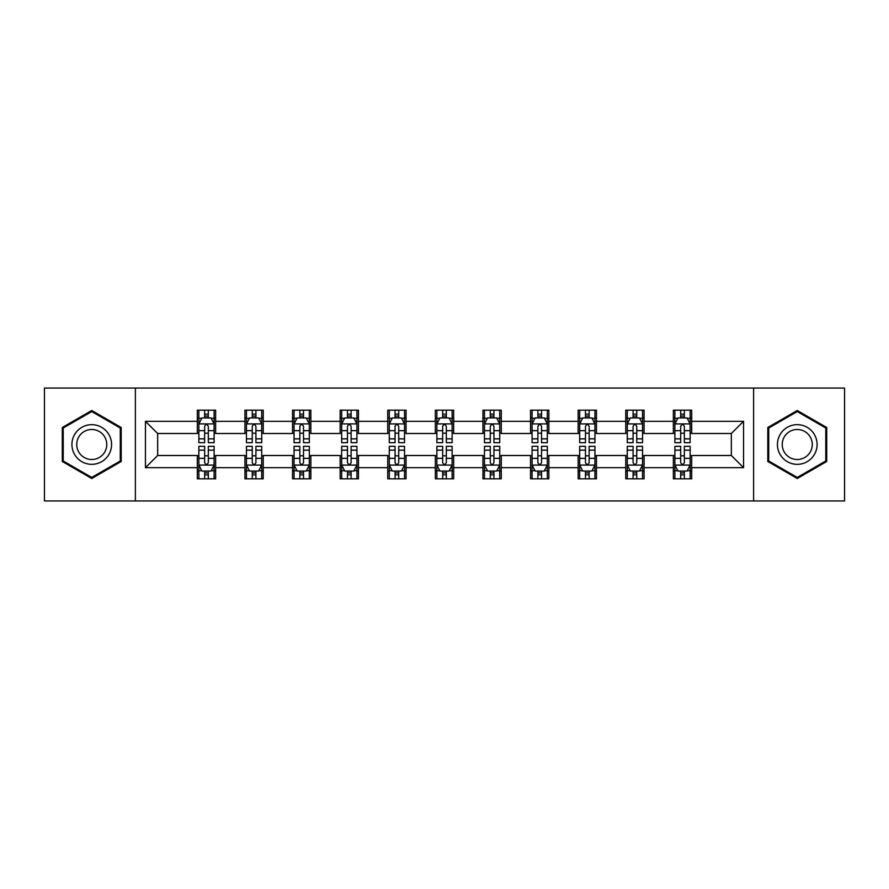 <?xml version="1.0" encoding="UTF-8"?>
<svg xmlns="http://www.w3.org/2000/svg" width="889" height="889" viewBox="0 0 889 889"><rect width="100%" height="100%" fill="white"/><g stroke="black" fill="none" stroke-linecap="round" stroke-linejoin="round"><path stroke-width="1.33" d="M753.616 500.952L844.55 500.952L844.55 388.048L753.616 388.048L753.616 500.952L135.384 500.952L135.384 388.048L44.45 388.048L44.45 500.952L135.384 500.952M753.616 388.048L135.384 388.048M691.675 421.308L691.675 410.173L673.362 410.173L673.362 421.308L644.069 421.308L644.069 410.173L625.756 410.173L625.756 421.308L596.463 421.308L596.463 410.173L578.15 410.173L578.15 421.308L548.857 421.308L548.857 410.173L530.555 410.173L530.555 421.308L501.263 421.308L501.263 410.173L482.949 410.173L482.949 421.308L453.657 421.308L453.657 410.173L435.343 410.173L435.343 421.308L406.051 421.308L406.051 410.173L387.737 410.173L387.737 421.308L358.445 421.308L358.445 410.173L340.143 410.173L340.143 421.308L310.85 421.308L310.85 410.173L292.537 410.173L292.537 421.308L263.244 421.308L263.244 410.173L244.931 410.173L244.931 421.308L215.638 421.308L215.638 410.173L197.325 410.173L197.325 421.308L145.452 421.308L145.452 467.692L157.664 455.49L197.325 455.49L197.325 478.827L215.638 478.827L215.638 455.49L244.931 455.49L244.931 478.827L263.244 478.827L263.244 455.49L292.537 455.49L292.537 478.827L310.85 478.827L310.85 455.49L340.143 455.49L340.143 478.827L358.445 478.827L358.445 455.49L387.737 455.49L387.737 478.827L406.051 478.827L406.051 455.49L435.343 455.49L435.343 478.827L453.657 478.827L453.657 455.49L482.949 455.49L482.949 478.827L501.263 478.827L501.263 455.49L530.555 455.49L530.555 478.827L548.857 478.827L548.857 455.49L578.15 455.49L578.15 478.827L596.463 478.827L596.463 455.49L625.756 455.49L625.756 478.827L644.069 478.827L644.069 455.49L673.362 455.49L673.362 478.827L691.675 478.827L691.675 455.49L731.336 455.49L731.336 433.51L691.675 433.51L691.675 421.308L743.548 421.308L743.548 467.692L691.675 467.692M673.362 467.692L644.069 467.692M625.756 467.692L596.463 467.692M578.15 467.692L548.857 467.692M530.555 467.692L501.263 467.692M482.949 467.692L453.657 467.692M435.343 467.692L406.051 467.692M387.737 467.692L358.445 467.692M340.143 467.692L310.85 467.692M292.537 467.692L263.244 467.692M244.931 467.692L215.638 467.692M197.325 467.692L145.452 467.692M673.362 421.308L673.362 433.51L644.069 433.51L644.069 421.308M625.756 421.308L625.756 433.51L596.463 433.51L596.463 421.308M578.15 421.308L578.15 433.51L548.857 433.51L548.857 421.308M530.555 421.308L530.555 433.51L501.263 433.51L501.263 421.308M482.949 421.308L482.949 433.51L453.657 433.51L453.657 421.308M435.343 421.308L435.343 433.51L406.051 433.51L406.051 421.308M387.737 421.308L387.737 433.51L358.445 433.51L358.445 421.308M340.143 421.308L340.143 433.51L310.85 433.51L310.85 421.308M292.537 421.308L292.537 433.51L263.244 433.51L263.244 421.308M244.931 421.308L244.931 433.51L215.638 433.51L215.638 421.308M197.325 421.308L197.325 433.51L157.664 433.51L145.452 421.308M157.664 433.51L157.664 455.49M743.548 467.692L731.336 455.49M731.336 433.51L743.548 421.308M197.325 417.797L198.858 417.797M204.648 417.797L208.315 417.797M214.116 417.797L215.638 417.797M197.325 433.21L198.858 433.21M204.648 433.21L208.315 433.21M214.116 433.21L215.638 433.21M197.325 455.79L198.858 455.79M204.648 455.79L208.315 455.79M214.116 455.79L215.638 455.79M197.325 471.203L198.858 471.203M204.648 471.203L208.315 471.203M214.116 471.203L215.638 471.203M244.931 455.79L246.453 455.79M252.254 455.79L255.921 455.79M261.71 455.79L263.244 455.79M244.931 471.203L246.453 471.203M252.254 471.203L255.921 471.203M261.71 471.203L263.244 471.203M244.931 417.797L246.453 417.797M252.254 417.797L255.921 417.797M261.71 417.797L263.244 417.797M244.931 433.21L246.453 433.21M252.254 433.21L255.921 433.21M261.71 433.21L263.244 433.21M292.537 455.79L294.059 455.79M299.86 455.79L303.527 455.79M309.316 455.79L310.85 455.79M292.537 471.203L294.059 471.203M299.86 471.203L303.527 471.203M309.316 471.203L310.85 471.203M292.537 417.797L294.059 417.797M299.86 417.797L303.527 417.797M309.316 417.797L310.85 417.797M292.537 433.21L294.059 433.21M299.86 433.21L303.527 433.21M309.316 433.21L310.85 433.21M340.143 455.79L341.665 455.79M347.466 455.79L351.122 455.79M356.922 455.79L358.445 455.79M340.143 471.203L341.665 471.203M347.466 471.203L351.122 471.203M356.922 471.203L358.445 471.203M340.143 417.797L341.665 417.797M347.466 417.797L351.122 417.797M356.922 417.797L358.445 417.797M340.143 433.21L341.665 433.21M347.466 433.21L351.122 433.21M356.922 433.21L358.445 433.21M387.737 455.79L389.271 455.79M395.06 455.79L398.728 455.79M404.528 455.79L406.051 455.79M387.737 471.203L389.271 471.203M395.06 471.203L398.728 471.203M404.528 471.203L406.051 471.203M387.737 417.797L389.271 417.797M395.06 417.797L398.728 417.797M404.528 417.797L406.051 417.797M387.737 433.21L389.271 433.21M395.06 433.21L398.728 433.21M404.528 433.21L406.051 433.21M435.343 455.79L436.877 455.79M442.666 455.79L446.334 455.79M452.123 455.79L453.657 455.79M435.343 471.203L436.877 471.203M442.666 471.203L446.334 471.203M452.123 471.203L453.657 471.203M435.343 417.797L436.877 417.797M442.666 417.797L446.334 417.797M452.123 417.797L453.657 417.797M435.343 433.21L436.877 433.21M442.666 433.21L446.334 433.21M452.123 433.21L453.657 433.21M482.949 455.79L484.472 455.79M490.272 455.79L493.94 455.79M499.729 455.79L501.263 455.79M482.949 471.203L484.472 471.203M490.272 471.203L493.94 471.203M499.729 471.203L501.263 471.203M482.949 417.797L484.472 417.797M490.272 417.797L493.94 417.797M499.729 417.797L501.263 417.797M482.949 433.21L484.472 433.21M490.272 433.21L493.94 433.21M499.729 433.21L501.263 433.21M530.555 455.79L532.078 455.79M537.878 455.79L541.534 455.79M547.335 455.79L548.857 455.79M530.555 471.203L532.078 471.203M537.878 471.203L541.534 471.203M547.335 471.203L548.857 471.203M530.555 417.797L532.078 417.797M537.878 417.797L541.534 417.797M547.335 417.797L548.857 417.797M530.555 433.21L532.078 433.21M537.878 433.21L541.534 433.21M547.335 433.21L548.857 433.21M578.15 455.79L579.684 455.79M585.473 455.79L589.14 455.79M594.941 455.79L596.463 455.79M578.15 471.203L579.684 471.203M585.473 471.203L589.14 471.203M594.941 471.203L596.463 471.203M578.15 417.797L579.684 417.797M585.473 417.797L589.14 417.797M594.941 417.797L596.463 417.797M578.15 433.21L579.684 433.21M585.473 433.21L589.14 433.21M594.941 433.21L596.463 433.21M625.756 455.79L627.29 455.79M633.079 455.79L636.746 455.79M642.547 455.79L644.069 455.79M625.756 471.203L627.29 471.203M633.079 471.203L636.746 471.203M642.547 471.203L644.069 471.203M625.756 417.797L627.29 417.797M633.079 417.797L636.746 417.797M642.547 417.797L644.069 417.797M625.756 433.21L627.29 433.21M633.079 433.21L636.746 433.21M642.547 433.21L644.069 433.21M673.362 455.79L674.884 455.79M680.685 455.79L684.352 455.79M690.142 455.79L691.675 455.79M673.362 471.203L674.884 471.203M680.685 471.203L684.352 471.203M690.142 471.203L691.675 471.203M673.362 417.797L674.884 417.797M680.685 417.797L684.352 417.797M690.142 417.797L691.675 417.797M673.362 433.21L674.884 433.21M680.685 433.21L684.352 433.21M690.142 433.21L691.675 433.21M91.745 478.504L121.193 461.502L121.193 427.498L91.745 410.496L62.297 427.498L62.297 461.502L91.745 478.504M826.703 427.498L797.255 410.496L767.807 427.498L767.807 461.502L797.255 478.504L826.703 461.502L826.703 427.498M208.315 414.141L204.648 414.141M214.116 438.844L208.315 438.844L208.315 442.666L214.116 442.666L214.116 424.053L211.06 417.952L201.903 417.952L198.858 424.053L198.858 442.666L204.648 442.666L204.648 438.844L198.858 438.844M198.858 424.053L198.858 410.173M214.116 424.053L214.116 410.173M204.648 417.952L204.648 410.173M208.315 410.173L208.315 417.952M208.315 438.844L208.315 426.342C207.093 423.997 205.87 423.997 204.648 426.342L204.648 438.844M204.648 474.859L208.315 474.859M198.858 450.156L204.648 450.156L204.648 446.334L198.858 446.334L198.858 464.947L201.903 471.048L211.06 471.048L214.116 464.947L214.116 446.334L208.315 446.334L208.315 450.156L214.116 450.156M214.116 464.947L214.116 478.827M198.858 464.947L198.858 478.827M208.315 471.048L208.315 478.827M204.648 478.827L204.648 471.048M204.648 450.156L204.648 462.658C205.87 465.003 207.093 465.003 208.315 462.658L208.315 450.156M108.925 454.412A19.836 19.836 0 0 0 101.668 427.32A19.836 19.836 0 0 0 74.576 434.588A19.836 19.836 0 0 0 81.832 461.68A19.836 19.836 0 0 0 108.925 454.412M104.758 452.012A15.013 15.013 0 0 0 99.257 431.498A15.013 15.013 0 0 0 78.743 436.988A15.013 15.013 0 0 0 84.244 457.502A15.013 15.013 0 0 0 104.758 452.012M63.219 460.969L63.219 428.031L91.745 411.551L120.282 428.031L120.282 460.969L91.745 477.449L63.219 460.969M797.255 424.664A19.836 19.836 0 0 0 777.419 444.5A19.836 19.836 0 0 0 797.255 464.336A19.836 19.836 0 0 0 817.091 444.5A19.836 19.836 0 0 0 797.255 424.664M797.255 429.487A15.013 15.013 0 0 0 782.231 444.5A15.013 15.013 0 0 0 797.255 459.513A15.013 15.013 0 0 0 812.268 444.5A15.013 15.013 0 0 0 797.255 429.487M825.781 460.969L797.255 477.449L768.718 460.969L768.718 428.031L797.255 411.551L825.781 428.031L825.781 460.969M255.921 414.141L252.254 414.141M261.71 438.844L255.921 438.844L255.921 442.666L261.71 442.666L261.71 424.053L258.666 417.952L249.509 417.952L246.453 424.053L246.453 442.666L252.254 442.666L252.254 438.844L246.453 438.844M246.453 424.053L246.453 410.173M261.71 424.053L261.71 410.173M252.254 417.952L252.254 410.173M255.921 410.173L255.921 417.952M255.921 438.844L255.921 426.342C254.698 423.997 253.476 423.997 252.254 426.342L252.254 438.844M303.527 414.141L299.86 414.141M309.316 438.844L303.527 438.844L303.527 442.666L309.316 442.666L309.316 424.053L306.272 417.952L297.115 417.952L294.059 424.053L294.059 442.666L299.86 442.666L299.86 438.844L294.059 438.844M294.059 424.053L294.059 410.173M309.316 424.053L309.316 410.173M299.86 417.952L299.86 410.173M303.527 410.173L303.527 417.952M303.527 438.844L303.527 426.342C302.304 423.997 301.082 423.997 299.86 426.342L299.86 438.844M252.254 474.859L255.921 474.859M246.453 450.156L252.254 450.156L252.254 446.334L246.453 446.334L246.453 464.947L249.509 471.048L258.666 471.048L261.71 464.947L261.71 446.334L255.921 446.334L255.921 450.156L261.71 450.156M261.71 464.947L261.71 478.827M246.453 464.947L246.453 478.827M255.921 471.048L255.921 478.827M252.254 478.827L252.254 471.048M252.254 450.156L252.254 462.658C253.476 465.003 254.698 465.003 255.921 462.658L255.921 450.156M299.86 474.859L303.527 474.859M294.059 450.156L299.86 450.156L299.86 446.334L294.059 446.334L294.059 464.947L297.115 471.048L306.272 471.048L309.316 464.947L309.316 446.334L303.527 446.334L303.527 450.156L309.316 450.156M309.316 464.947L309.316 478.827M294.059 464.947L294.059 478.827M303.527 471.048L303.527 478.827M299.86 478.827L299.86 471.048M299.86 450.156L299.86 462.658C301.082 465.003 302.304 465.003 303.527 462.658L303.527 450.156M351.122 414.141L347.466 414.141M356.922 438.844L351.122 438.844L351.122 442.666L356.922 442.666L356.922 424.053L353.866 417.952L344.721 417.952L341.665 424.053L341.665 442.666L347.466 442.666L347.466 438.844L341.665 438.844M341.665 424.053L341.665 410.173M356.922 424.053L356.922 410.173M347.466 417.952L347.466 410.173M351.122 410.173L351.122 417.952M351.122 438.844L351.122 426.342C349.91 423.997 348.688 423.997 347.466 426.342L347.466 438.844M398.728 414.141L395.06 414.141M404.528 438.844L398.728 438.844L398.728 442.666L404.528 442.666L404.528 424.053L401.472 417.952L392.316 417.952L389.271 424.053L389.271 442.666L395.06 442.666L395.06 438.844L389.271 438.844M389.271 424.053L389.271 410.173M404.528 424.053L404.528 410.173M395.06 417.952L395.06 410.173M398.728 410.173L398.728 417.952M398.728 438.844L398.728 426.342C397.505 423.997 396.283 423.997 395.06 426.342L395.06 438.844M446.334 414.141L442.666 414.141M452.123 438.844L446.334 438.844L446.334 442.666L452.123 442.666L452.123 424.053L449.078 417.952L439.922 417.952L436.877 424.053L436.877 442.666L442.666 442.666L442.666 438.844L436.877 438.844M436.877 424.053L436.877 410.173M452.123 424.053L452.123 410.173M442.666 417.952L442.666 410.173M446.334 410.173L446.334 417.952M446.334 438.844L446.334 426.342C445.111 423.997 443.889 423.997 442.666 426.342L442.666 438.844M347.466 474.859L351.122 474.859M341.665 450.156L347.466 450.156L347.466 446.334L341.665 446.334L341.665 464.947L344.721 471.048L353.866 471.048L356.922 464.947L356.922 446.334L351.122 446.334L351.122 450.156L356.922 450.156M356.922 464.947L356.922 478.827M341.665 464.947L341.665 478.827M351.122 471.048L351.122 478.827M347.466 478.827L347.466 471.048M347.466 450.156L347.466 462.658C348.677 465.003 349.899 465.003 351.122 462.658L351.122 450.156M395.06 474.859L398.728 474.859M389.271 450.156L395.06 450.156L395.06 446.334L389.271 446.334L389.271 464.947L392.316 471.048L401.472 471.048L404.528 464.947L404.528 446.334L398.728 446.334L398.728 450.156L404.528 450.156M404.528 464.947L404.528 478.827M389.271 464.947L389.271 478.827M398.728 471.048L398.728 478.827M395.06 478.827L395.06 471.048M395.06 450.156L395.06 462.658C396.283 465.003 397.505 465.003 398.728 462.658L398.728 450.156M442.666 474.859L446.334 474.859M436.877 450.156L442.666 450.156L442.666 446.334L436.877 446.334L436.877 464.947L439.922 471.048L449.078 471.048L452.123 464.947L452.123 446.334L446.334 446.334L446.334 450.156L452.123 450.156M452.123 464.947L452.123 478.827M436.877 464.947L436.877 478.827M446.334 471.048L446.334 478.827M442.666 478.827L442.666 471.048M442.666 450.156L442.666 462.658C443.889 465.003 445.111 465.003 446.334 462.658L446.334 450.156M493.94 414.141L490.272 414.141M499.729 438.844L493.94 438.844L493.94 442.666L499.729 442.666L499.729 424.053L496.684 417.952L487.528 417.952L484.472 424.053L484.472 442.666L490.272 442.666L490.272 438.844L484.472 438.844M484.472 424.053L484.472 410.173M499.729 424.053L499.729 410.173M490.272 417.952L490.272 410.173M493.94 410.173L493.94 417.952M493.94 438.844L493.94 426.342C492.717 423.997 491.495 423.997 490.272 426.342L490.272 438.844M490.272 474.859L493.94 474.859M484.472 450.156L490.272 450.156L490.272 446.334L484.472 446.334L484.472 464.947L487.528 471.048L496.684 471.048L499.729 464.947L499.729 446.334L493.94 446.334L493.94 450.156L499.729 450.156M499.729 464.947L499.729 478.827M484.472 464.947L484.472 478.827M493.94 471.048L493.94 478.827M490.272 478.827L490.272 471.048M490.272 450.156L490.272 462.658C491.495 465.003 492.717 465.003 493.94 462.658L493.94 450.156M541.534 414.141L537.878 414.141M547.335 438.844L541.534 438.844L541.534 442.666L547.335 442.666L547.335 424.053L544.279 417.952L535.134 417.952L532.078 424.053L532.078 442.666L537.878 442.666L537.878 438.844L532.078 438.844M532.078 424.053L532.078 410.173M547.335 424.053L547.335 410.173M537.878 417.952L537.878 410.173M541.534 410.173L541.534 417.952M541.534 438.844L541.534 426.342C540.323 423.997 539.101 423.997 537.878 426.342L537.878 438.844M537.878 474.859L541.534 474.859M532.078 450.156L537.878 450.156L537.878 446.334L532.078 446.334L532.078 464.947L535.134 471.048L544.279 471.048L547.335 464.947L547.335 446.334L541.534 446.334L541.534 450.156L547.335 450.156M547.335 464.947L547.335 478.827M532.078 464.947L532.078 478.827M541.534 471.048L541.534 478.827M537.878 478.827L537.878 471.048M537.878 450.156L537.878 462.658C539.09 465.003 540.312 465.003 541.534 462.658L541.534 450.156M589.14 414.141L585.473 414.141M594.941 438.844L589.14 438.844L589.14 442.666L594.941 442.666L594.941 424.053L591.885 417.952L582.728 417.952L579.684 424.053L579.684 442.666L585.473 442.666L585.473 438.844L579.684 438.844M579.684 424.053L579.684 410.173M594.941 424.053L594.941 410.173M585.473 417.952L585.473 410.173M589.14 410.173L589.14 417.952M589.14 438.844L589.14 426.342C587.918 423.997 586.696 423.997 585.473 426.342L585.473 438.844M585.473 474.859L589.14 474.859M579.684 450.156L585.473 450.156L585.473 446.334L579.684 446.334L579.684 464.947L582.728 471.048L591.885 471.048L594.941 464.947L594.941 446.334L589.14 446.334L589.14 450.156L594.941 450.156M594.941 464.947L594.941 478.827M579.684 464.947L579.684 478.827M589.14 471.048L589.14 478.827M585.473 478.827L585.473 471.048M585.473 450.156L585.473 462.658C586.696 465.003 587.918 465.003 589.14 462.658L589.14 450.156M636.746 414.141L633.079 414.141M642.547 438.844L636.746 438.844L636.746 442.666L642.547 442.666L642.547 424.053L639.491 417.952L630.334 417.952L627.29 424.053L627.29 442.666L633.079 442.666L633.079 438.844L627.29 438.844M627.29 424.053L627.29 410.173M642.547 424.053L642.547 410.173M633.079 417.952L633.079 410.173M636.746 410.173L636.746 417.952M636.746 438.844L636.746 426.342C635.524 423.997 634.302 423.997 633.079 426.342L633.079 438.844M633.079 474.859L636.746 474.859M627.29 450.156L633.079 450.156L633.079 446.334L627.29 446.334L627.29 464.947L630.334 471.048L639.491 471.048L642.547 464.947L642.547 446.334L636.746 446.334L636.746 450.156L642.547 450.156M642.547 464.947L642.547 478.827M627.29 464.947L627.29 478.827M636.746 471.048L636.746 478.827M633.079 478.827L633.079 471.048M633.079 450.156L633.079 462.658C634.302 465.003 635.524 465.003 636.746 462.658L636.746 450.156M684.352 414.141L680.685 414.141M690.142 438.844L684.352 438.844L684.352 442.666L690.142 442.666L690.142 424.053L687.097 417.952L677.94 417.952L674.884 424.053L674.884 442.666L680.685 442.666L680.685 438.844L674.884 438.844M674.884 424.053L674.884 410.173M690.142 424.053L690.142 410.173M680.685 417.952L680.685 410.173M684.352 410.173L684.352 417.952M684.352 438.844L684.352 426.342C683.13 423.997 681.907 423.997 680.685 426.342L680.685 438.844M680.685 474.859L684.352 474.859M674.884 450.156L680.685 450.156L680.685 446.334L674.884 446.334L674.884 464.947L677.94 471.048L687.097 471.048L690.142 464.947L690.142 446.334L684.352 446.334L684.352 450.156L690.142 450.156M690.142 464.947L690.142 478.827M674.884 464.947L674.884 478.827M684.352 471.048L684.352 478.827M680.685 478.827L680.685 471.048M680.685 450.156L680.685 462.658C681.907 465.003 683.13 465.003 684.352 462.658L684.352 450.156M214.038 423.897L198.936 423.897M198.858 418.319L201.725 418.319M211.249 418.319L214.116 418.319M204.648 430.665L198.858 430.665M214.116 430.665L208.315 430.665M208.315 416.074L204.648 416.074M198.936 465.103L214.038 465.103M214.116 470.681L211.249 470.681M201.725 470.681L198.858 470.681M208.315 458.335L214.116 458.335M198.858 458.335L204.648 458.335M204.648 472.926L208.315 472.926M261.644 423.897L246.531 423.897M246.453 418.319L249.331 418.319M258.843 418.319L261.71 418.319M252.254 430.665L246.453 430.665M261.71 430.665L255.921 430.665M255.921 416.074L252.254 416.074M309.239 423.897L294.137 423.897M294.059 418.319L296.926 418.319M306.449 418.319L309.316 418.319M299.86 430.665L294.059 430.665M309.316 430.665L303.527 430.665M303.527 416.074L299.86 416.074M246.531 465.103L261.644 465.103M261.71 470.681L258.843 470.681M249.331 470.681L246.453 470.681M255.921 458.335L261.71 458.335M246.453 458.335L252.254 458.335M252.254 472.926L255.921 472.926M294.137 465.103L309.239 465.103M309.316 470.681L306.449 470.681M296.926 470.681L294.059 470.681M303.527 458.335L309.316 458.335M294.059 458.335L299.86 458.335M299.86 472.926L303.527 472.926M356.845 423.897L341.743 423.897M341.665 418.319L344.532 418.319M354.055 418.319L356.922 418.319M347.466 430.665L341.665 430.665M356.922 430.665L351.122 430.665M351.122 416.074L347.466 416.074M404.451 423.897L389.349 423.897M389.271 418.319L392.138 418.319M401.661 418.319L404.528 418.319M395.06 430.665L389.271 430.665M404.528 430.665L398.728 430.665M398.728 416.074L395.06 416.074M452.057 423.897L436.944 423.897M436.877 418.319L439.744 418.319M449.256 418.319L452.123 418.319M442.666 430.665L436.877 430.665M452.123 430.665L446.334 430.665M446.334 416.074L442.666 416.074M341.743 465.103L356.845 465.103M356.922 470.681L354.055 470.681M344.532 470.681L341.665 470.681M351.122 458.335L356.922 458.335M341.665 458.335L347.466 458.335M347.466 472.926L351.122 472.926M389.349 465.103L404.451 465.103M404.528 470.681L401.661 470.681M392.138 470.681L389.271 470.681M398.728 458.335L404.528 458.335M389.271 458.335L395.06 458.335M395.06 472.926L398.728 472.926M436.944 465.103L452.057 465.103M452.123 470.681L449.256 470.681M439.744 470.681L436.877 470.681M446.334 458.335L452.123 458.335M436.877 458.335L442.666 458.335M442.666 472.926L446.334 472.926M499.651 423.897L484.549 423.897M484.472 418.319L487.339 418.319M496.862 418.319L499.729 418.319M490.272 430.665L484.472 430.665M499.729 430.665L493.94 430.665M493.94 416.074L490.272 416.074M484.549 465.103L499.651 465.103M499.729 470.681L496.862 470.681M487.339 470.681L484.472 470.681M493.94 458.335L499.729 458.335M484.472 458.335L490.272 458.335M490.272 472.926L493.94 472.926M547.257 423.897L532.155 423.897M532.078 418.319L534.945 418.319M544.468 418.319L547.335 418.319M537.878 430.665L532.078 430.665M547.335 430.665L541.534 430.665M541.534 416.074L537.878 416.074M532.155 465.103L547.257 465.103M547.335 470.681L544.468 470.681M534.945 470.681L532.078 470.681M541.534 458.335L547.335 458.335M532.078 458.335L537.878 458.335M537.878 472.926L541.534 472.926M594.863 423.897L579.761 423.897M579.684 418.319L582.551 418.319M592.074 418.319L594.941 418.319M585.473 430.665L579.684 430.665M594.941 430.665L589.14 430.665M589.14 416.074L585.473 416.074M579.761 465.103L594.863 465.103M594.941 470.681L592.074 470.681M582.551 470.681L579.684 470.681M589.14 458.335L594.941 458.335M579.684 458.335L585.473 458.335M585.473 472.926L589.14 472.926M642.469 423.897L627.356 423.897M627.29 418.319L630.157 418.319M639.669 418.319L642.547 418.319M633.079 430.665L627.29 430.665M642.547 430.665L636.746 430.665M636.746 416.074L633.079 416.074M627.356 465.103L642.469 465.103M642.547 470.681L639.669 470.681M630.157 470.681L627.29 470.681M636.746 458.335L642.547 458.335M627.29 458.335L633.079 458.335M633.079 472.926L636.746 472.926M690.064 423.897L674.962 423.897M674.884 418.319L677.751 418.319M687.275 418.319L690.142 418.319M680.685 430.665L674.884 430.665M690.142 430.665L684.352 430.665M684.352 416.074L680.685 416.074M674.962 465.103L690.064 465.103M690.142 470.681L687.275 470.681M677.751 470.681L674.884 470.681M684.352 458.335L690.142 458.335M674.884 458.335L680.685 458.335M680.685 472.926L684.352 472.926"/></g></svg>
